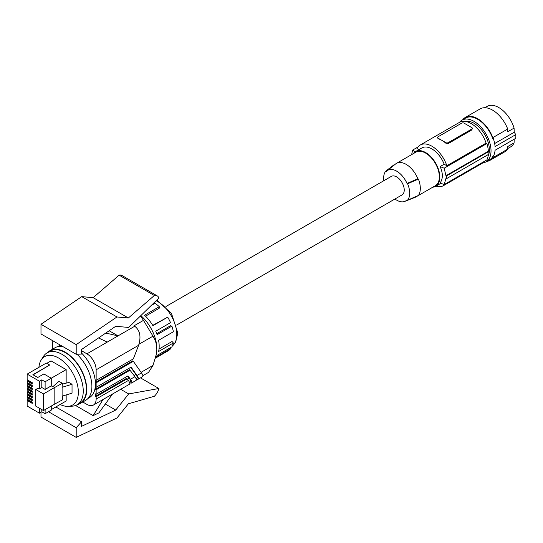 <?xml version="1.0" encoding="UTF-8"?>
<svg xmlns="http://www.w3.org/2000/svg" width="543" height="543" viewBox="0 0 543 543"><rect width="100%" height="100%" fill="white"/><g stroke="black" fill="none" stroke-linecap="round" stroke-linejoin="round"><path stroke-width="0.81" d="M488.836 154.205A21.734 12.55 -120 0 0 489.372 149.773A21.734 12.55 -120 0 0 481.044 129.302A21.734 12.55 -120 0 0 465.168 121.388M418.931 149.637L416.943 148.49A23.403 13.514 60 0 1 420.194 145.049L459.439 122.385A23.403 13.514 60 0 1 486.094 143.101L446.848 165.758L444.181 164.217A20.064 11.579 -120 0 0 421.87 147.94L415.605 151.558A20.064 11.579 -120 0 0 413.366 153.621M488.082 156.241A21.734 12.55 -120 0 0 488.829 154.239A25.073 14.478 60 0 0 488.836 151.504L488.361 151.232A24.408 14.091 -120 0 0 486.874 143.549L486.094 143.101M488.32 154.531A24.408 14.091 60 0 1 486.874 159.927L444.174 184.586A117.023 67.563 0 0 1 440.135 182.937C443.068 178.701 443.068 173.237 440.135 166.552A117.023 67.563 0 0 0 444.174 168.201L486.874 143.549M435.9 186.168A23.403 13.514 -120 0 0 443.597 185.584L482.842 162.927A23.403 13.514 -120 0 0 485.143 160.932M443.597 185.584A23.403 13.514 -120 0 0 445.898 183.588M420.194 145.049A23.403 13.514 60 0 1 446.848 165.758M444.181 164.217L440.135 166.552M488.361 151.232L445.959 175.708A117.023 67.563 0 0 0 446.536 175.925L446.536 178.654A117.023 67.563 0 0 1 445.959 178.443L444.174 184.586M445.959 175.708L444.174 168.201M488.836 154.232L446.536 178.654M488.836 151.504L446.536 175.925M448.213 143.583L471.853 129.933L472.342 128.324A1.67 0.964 0 0 0 471.853 127.639L464.048 123.139A1.67 0.964 180 0 0 461.686 123.139L438.045 136.788A1.67 0.964 0 0 0 437.556 137.467A1.67 0.964 0 0 0 438.045 138.153L441.948 140.406A23.403 13.514 60 0 1 445.844 143.196L448.213 143.583L448.213 142.653A1.67 0.964 180 0 1 445.844 142.653L441.948 140.406A23.403 13.514 60 0 0 438.045 138.689L438.045 138.153M437.556 137.467L438.045 138.689M471.853 129.933L471.853 129.01L448.213 142.653M471.853 129.01A1.67 0.964 0 0 0 472.342 128.324M415.015 151.938A117.023 67.563 180 0 1 412.707 150.038L411.614 154.633M417.9 147.038L412.707 150.038M432.757 187.206A20.064 11.579 -120 0 0 435.662 186.303L440.923 183.269L435.662 186.303A20.064 11.579 -120 0 0 435.662 163.138A20.064 11.579 -120 0 0 415.605 151.558L421.87 147.94M417.065 196.064A19.392 11.199 60 0 1 415.823 196.987L435.33 185.726A19.392 11.199 -120 0 0 439.348 176.848A19.392 11.199 -120 0 0 430.877 157.334A19.392 11.199 -120 0 0 415.938 152.135L396.431 163.395A19.392 11.199 60 0 1 417.866 178.776L418.415 179.095A20.064 11.579 60 0 1 418.415 195.473L407.596 200.15L407.026 199.817A17.749 10.249 60 0 1 404.745 201.412A17.749 10.249 60 0 1 394.937 199.009M415.823 196.987A19.392 11.199 60 0 1 414.947 197.408L404.745 201.412M417.866 178.776L407.026 183.439L407.596 183.772A18.421 10.636 60 0 1 407.596 200.15M418.415 179.095L407.596 183.772M383.826 180.717A18.421 10.636 60 0 1 385.747 171.154L386.317 171.486A17.749 10.249 60 0 1 387.057 170.78A17.749 10.249 60 0 1 407.026 183.439M176.651 325.033L402.024 194.917A10.697 6.177 -120 0 0 403.659 186.344A10.697 6.177 -120 0 0 396.668 176.916A10.697 6.177 -120 0 0 391.32 176.387L165.954 306.503M387.057 170.78L395.63 163.945A19.392 11.199 60 0 1 396.431 163.395M385.747 171.154L393.845 164.909L394.177 165.106M145.517 316.182L159.18 308.295L159.309 306.7A28.752 16.602 -120 0 0 154.979 303.32L151.226 305.485M152.732 325.379L167.706 317.146L152.916 325.685A28.752 16.602 -120 0 0 145.802 316.46A28.752 16.602 -120 0 0 144.519 315.239L159.309 306.7M169.504 323.255L155.739 331.203A28.752 16.602 -120 0 1 157.09 334.671L171.88 326.133L170.475 325.759L156.737 333.694M155.4 358.156L168.011 350.873A28.752 16.602 -120 0 0 170.529 348.782L155.739 357.321A28.752 16.602 -120 0 0 157.09 355.407L171.88 346.868A28.752 16.602 -120 0 0 173.38 342.966L158.59 351.504A28.752 16.602 -120 0 0 158.59 340.305L173.38 331.766A28.752 16.602 -120 0 0 171.88 326.133M167.706 317.146A28.752 16.602 -120 0 1 170.529 322.664L155.739 331.203M170.529 348.782L170.034 347.927M173.38 342.966L172.063 341.506L159.024 349.034M156.757 350.683A29.946 17.288 -120 0 0 156.764 350.629A29.946 17.288 -120 0 0 140.834 315.619M142.884 375.681L148.504 372.41L152.99 365.432L156.208 354.688L156.818 349.549L156.676 345.776L155.468 340.855L152.99 336.165L138.988 344.255M53.038 340.902A13.039 7.527 -120 0 0 52.352 344.534L52.352 349.312M82.78 402.01L86.914 404.399A13.039 7.527 -120 0 0 93.437 405.044L129.444 384.254C130.15 383.779 129.797 382.516 128.379 380.46L127.205 378.79L96.138 396.729L95.425 396.315L95.425 393.858L96.138 394.272L96.138 389.765L95.425 389.358L95.425 386.901L96.138 387.308L131.094 367.129L136.979 375.498L141.485 372.898L133.347 361.319L96.138 382.808L96.138 387.308M129.729 383.012L131.487 383.073C132.2 382.598 131.847 381.335 130.429 379.279L128.026 375.865L96.138 394.272M130.429 379.279L134.929 376.679L129.567 369.647L95.425 389.358M130.795 367.299L135.859 374.507L134.114 375.512M133.347 361.319L132.635 360.912L95.425 382.394L96.138 382.808M140.447 315.992L143.481 320.363L134.012 325.834L134.718 326.241C139.985 330.3 141.282 336.646 138.614 345.287L133.347 358.869L96.138 380.351L95.425 379.937L95.425 382.394M136.279 379.231L138.044 379.292C138.75 378.817 138.397 377.548 136.979 375.498M136.123 378.763L136.924 378.301C137.63 377.826 137.277 376.557 135.859 374.507M134.929 376.679C136.347 378.729 136.707 379.998 135.994 380.473L131.487 383.073M129.573 382.543L130.368 382.082C131.08 381.607 130.727 380.338 129.309 378.288L127.727 376.034M127.205 378.79L126.499 378.383L95.425 396.315M60.544 345.239A29.96 17.295 -120 0 0 59.268 345.857L58.053 346.556M88.014 398.447L89.222 397.748A29.96 17.295 -120 0 0 81.443 352.95M93.437 405.044A13.039 7.527 -120 0 0 96.138 399.078L96.138 396.729M96.138 380.351L96.138 369.81A13.039 7.527 60 0 0 86.914 353.839L81.253 350.568M77.52 404.501A30.428 17.566 -120 0 0 80.418 403.374L85.59 400.388A30.428 17.566 -120 0 0 77.025 354.246M62.506 346.373A30.428 17.566 -120 0 0 55.162 347.69L49.99 350.676A30.428 17.566 -120 0 0 47.567 352.617M80.418 403.374A30.428 17.566 -120 0 0 85.081 378.994A30.428 17.566 -120 0 0 65.201 352.183A30.428 17.566 -120 0 0 49.99 350.676M38.92 367.326A27.951 16.141 60 0 1 41.18 359.989L43.406 356.486A29.96 17.295 60 0 1 47.092 352.889L50.221 351.083A29.96 17.295 60 0 1 73.312 359.106A29.96 17.295 60 0 1 86.385 389.256A29.96 17.295 60 0 1 80.181 402.967L77.052 404.779A29.96 17.295 60 0 1 72.09 406.171L67.943 406.347A27.951 16.141 60 0 1 60.144 404.487M47.092 352.889A29.96 17.295 60 0 1 70.176 360.912A29.96 17.295 60 0 1 83.255 391.062A29.96 17.295 60 0 1 77.052 404.779M41.18 359.989A27.951 16.141 60 0 1 63.416 361.489A27.951 16.141 60 0 1 78.355 392.25A27.951 16.141 60 0 1 67.943 406.347M72.036 384.268L62.106 387.302L62.106 396.18L72.036 393.146L72.036 384.268L68.846 382.435L62.377 384.132M46.773 363.342L51.028 360.885L66.158 369.62L66.158 383.141M66.158 394.937L66.158 401.012L51.266 409.612M54.157 387.75L62.377 383.283L58.99 381.329L52.78 386.752L51.266 385.876L45.117 389.426L41.811 387.512L39.442 388.876L38.146 388.13L35.777 389.494L43.46 393.926L54.157 387.75L54.157 404.379L62.377 399.906L62.377 396.098M62.377 383.283L62.106 387.302M43.46 393.926L43.46 410.556L35.777 406.116L35.777 389.494M43.46 410.556L54.157 404.379M33.116 374.84L49.671 365.011L32.885 374.704L37.732 377.5L43.874 373.951L51.266 378.22L51.266 385.876M28.093 399.906L27.15 400.456L27.15 406.062L39.442 413.162L41.811 411.798L45.117 413.705L51.266 410.155L51.266 406.049M66.158 369.62L45.117 381.77L41.811 379.856L39.442 381.22L27.15 374.12L27.15 379.733L32.241 382.672L32.241 383.982L27.15 381.037L27.15 382.503L32.241 385.442L32.241 386.752L27.15 383.813L27.15 385.279L32.241 388.218L32.241 389.528L27.15 386.589L27.15 388.055L32.241 390.994L32.241 392.297L27.15 389.358L27.15 390.824L32.241 393.763L32.241 395.073L27.15 392.134L27.15 393.6L32.241 396.539L32.241 397.849L27.15 394.91L27.15 396.37L32.241 399.315L32.241 400.619L27.15 397.68L27.15 399.146L32.241 402.085L32.241 403.395L27.15 400.456M45.117 413.705L45.117 409.598M41.811 411.798L41.811 409.598M39.442 413.162L39.442 408.234M39.442 388.876L39.442 381.22M49.671 365.011L46.298 363.063L27.15 374.12M32.241 383.433L28.093 381.037L28.093 380.276M28.093 380.494L27.15 381.037M32.241 386.209L28.093 383.813L28.093 383.053M28.093 383.27L27.15 383.813M32.241 388.978L28.093 386.589L28.093 385.822M28.093 386.039L27.15 386.589M32.241 391.754L28.093 389.358L28.093 388.598M28.093 388.815L27.15 389.358M32.241 394.53L28.093 392.134L28.093 391.374M28.093 391.591L27.15 392.134M32.241 397.3L28.093 394.91L28.093 394.143M28.093 394.361L27.15 394.91M32.241 400.076L28.093 397.68L28.093 396.919M28.093 397.137L27.15 397.68M32.241 402.852L28.093 400.456L28.093 399.696M45.117 389.426L45.117 381.77M41.811 387.512L41.811 379.856M75.565 405.478L93.131 415.626L98.921 412.863L112.544 394.014M55.854 406.965L81.531 421.789L81.185 426.52L115.74 410.06L105.301 404.04M48.517 411.743L76.203 427.728L81.531 421.789M140.488 377.88L158.895 388.51A10.032 5.79 -60 0 1 154.348 396.275L128.358 403.795L116.955 417.981L76.203 437.393L40.99 417.058L40.99 412.273M76.203 437.393L76.203 427.728M158.895 388.51L128.698 393.94L115.74 410.06M120.689 389.311L128.698 393.94M103.061 399.485L93.131 415.626M141.485 372.898C142.904 374.948 143.257 376.218 142.544 376.693L138.044 379.292M143.481 320.363L152.99 336.165M109.157 330.762L118.021 335.879L105.756 333.063M98.534 337.963L107.276 342.076L118.021 335.879M76.203 354.28L40.99 333.952L40.99 324.286L76.203 344.622L76.203 354.28L81.531 354.07L81.185 349.733L115.74 326.289L128.698 327.449L158.895 298.012A10.032 5.79 120 0 0 157.205 295.86A10.032 5.79 120 0 0 154.348 295.501L128.358 317.988L93.145 297.659L81.742 296.641L116.955 316.969L128.358 317.988M157.205 295.86L121.992 275.532A10.032 5.79 120 0 0 119.134 275.172L154.348 295.501M76.203 344.622L116.955 316.969M40.99 324.286L81.742 296.641M119.134 275.172L93.145 297.659M130.272 370.055L96.138 389.765M462.751 119.704A24.74 14.288 60 0 1 465.276 117.478A24.74 14.288 60 0 1 492.827 137.623L492.861 138.879A24.075 13.901 -120 0 0 465.609 118.055L461.971 120.159A24.075 13.901 -120 0 0 459.487 122.365M486.827 161.4A24.74 14.288 60 0 0 490.017 160.328A24.74 14.288 60 0 0 492.827 157.708L492.861 156.493A24.075 13.901 60 0 1 489.684 159.751L486.039 161.855A24.075 13.901 -120 0 0 491.028 150.832A24.075 13.901 -120 0 0 480.521 126.607A24.075 13.901 -120 0 0 461.971 120.159M492.861 156.493L493.336 156.221A24.075 13.901 -120 0 0 495.067 150.255L515.775 138.302A24.075 13.901 -120 0 0 515.85 136.503A24.075 13.901 -120 0 0 515.775 134.616L495.067 146.569A24.075 13.901 -120 0 0 493.336 138.608L492.861 138.879M492.827 137.623L507.719 129.024L507.8 131.718L514.085 128.094L514.214 132.254L515.775 134.616M514.214 132.254L494.659 143.542M465.276 117.478L480.168 108.878A24.74 14.288 60 0 1 507.719 129.024M492.827 157.708L507.719 149.108A24.74 14.288 60 0 1 504.909 151.728L490.017 160.328M507.719 149.108L507.8 146.508L514.085 142.877A23.403 13.514 60 0 1 510.529 146.943L507.739 148.551M484.851 107.718L487.125 106.401A23.403 13.514 60 0 1 514.085 128.094M514.201 139.205L514.085 142.877M482.89 162.9A24.075 13.901 -120 0 0 486.039 161.855M445.844 143.196L445.844 142.653M156.099 300.741A26.75 15.442 60 0 1 176.156 328.406A26.75 15.442 60 0 1 176.801 334.434A26.75 15.442 60 0 1 172.355 345.932M141.071 372.315L152.99 365.432M128.379 380.46L96.138 399.078M127.557 379.299L129.309 378.288M138.614 345.287L96.138 369.81M86.914 353.839L134.718 326.241M156.737 300.116L171.5 313.46L177.785 333.069L175.667 342.131L172.341 345.966"/></g></svg>
